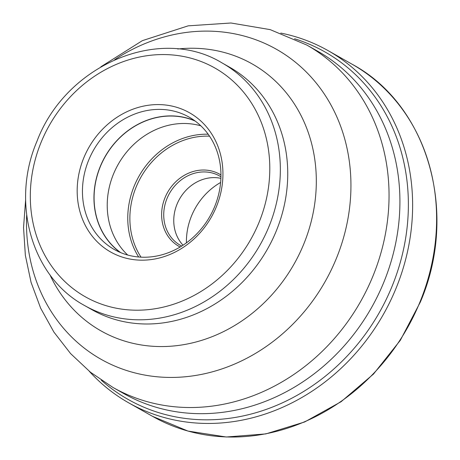 <?xml version="1.0" encoding="UTF-8"?>
<svg xmlns="http://www.w3.org/2000/svg" width="460" height="460" viewBox="0 0 460 460"><rect width="100%" height="100%" fill="white"/><g stroke="black" fill="none" stroke-linecap="round" stroke-linejoin="round"><path stroke-width="0.69" d="M280.772 33.08A202.365 178.181 119.5 0 1 328.003 50.583A202.365 178.181 119.5 0 1 396.112 288.132A202.365 178.181 119.5 0 1 128.587 402.776A202.365 178.181 119.5 0 1 89.28 371.283M294.578 38.767A199.686 175.818 -60.5 0 1 392.075 286.292A199.686 175.818 119.5 0 1 101.257 380.19M383.864 282.135A196.73 173.213 -60.5 0 0 321.408 53.4A196.73 173.213 -60.5 0 0 317.653 51.204L306.78 45.045A196.73 173.213 119.5 0 1 372.991 275.977A196.73 173.213 119.5 0 1 372.968 276.04A196.73 173.213 119.5 0 1 112.918 387.423L123.792 393.582A196.73 173.213 -60.5 0 0 127.61 395.675A196.73 173.213 -60.5 0 0 383.864 282.135M216.407 206.678A80.011 70.449 -60.5 0 0 180.216 108.474A80.011 70.449 -60.5 0 0 83.703 158.085A80.011 70.449 -60.5 0 0 119.893 256.283A80.011 70.449 -60.5 0 0 216.407 206.678M88.653 160.224A76.026 66.941 -60.5 0 0 114.241 249.469A76.026 66.941 -60.5 0 0 214.745 206.396A76.026 66.941 -60.5 0 0 189.158 117.15A76.026 66.941 -60.5 0 0 88.653 160.224M120.175 252.402A76.026 66.941 119.5 0 1 100.153 166.738A76.026 66.941 119.5 0 1 194.73 120.733M195.23 121.101A75.888 66.815 -60.5 0 0 100.274 166.779A75.888 66.815 -60.5 0 0 120.75 252.643M127.702 255.03A75.888 66.815 119.5 0 1 113.419 174.225A75.888 66.815 119.5 0 1 200.853 125.833M183.04 245.203A39.836 35.075 119.5 0 1 177.008 204.246A39.836 35.075 119.5 0 1 220.892 178.342M186.444 242.84A61.743 54.366 119.5 0 1 191.469 216.073A61.743 54.366 119.5 0 1 220.622 182.476M420.095 301.708A202.365 178.181 -60.5 0 0 351.986 64.164C428.013 104.949 458.798 212.549 420.4 301.944L400.338 340.279L373.508 374.043L341.13 401.689L304.681 421.958L265.811 433.912L226.303 437L187.967 431.06L152.565 416.357A202.365 178.181 -60.5 0 0 420.095 301.708M26.663 215.211A178.089 156.802 -60.5 0 0 150.725 376.033A178.089 156.802 -60.5 0 0 336.381 258.411A178.089 156.802 -60.5 0 0 336.404 258.353A178.089 156.802 -60.5 0 0 300.708 66.723A178.089 156.802 -60.5 0 0 114.73 59.679M177.709 49.001A153.404 135.067 119.5 0 1 303.801 243.984A153.404 135.067 119.5 0 1 177.227 345.598A153.404 135.067 119.5 0 1 49.904 274.712M92.04 309.752A139.426 122.762 -60.5 0 0 276.362 230.765A139.426 122.762 -60.5 0 0 229.436 67.102L222.042 62.916A139.426 122.762 119.5 0 1 268.968 226.579A139.426 122.762 119.5 0 1 268.933 226.659A139.426 122.762 119.5 0 1 84.646 305.566L92.04 309.752M259.072 222.301A131.457 115.748 119.5 0 1 259.043 222.375A131.457 115.748 119.5 0 1 100.47 303.796A131.457 115.748 119.5 0 1 41.038 142.462A131.457 115.748 119.5 0 1 41.072 142.387A131.457 115.748 -60.5 0 1 199.646 60.967A131.457 115.748 -60.5 0 1 259.072 222.301M138.661 256.996A77.878 68.569 119.5 0 1 134.119 186.277A77.878 68.569 119.5 0 1 208.179 134.222M141.036 257.157A76.285 67.166 119.5 0 1 136.097 187.128A76.285 67.166 119.5 0 1 209.536 136.171M220.955 174.949A41.429 36.478 119.5 0 0 165.002 197.714A41.429 36.478 119.5 0 0 164.979 197.771A41.429 36.478 -60.5 0 0 180.159 246.997M220.938 176.778L219.644 176.002A39.836 35.075 -60.5 0 0 166.98 198.57A39.836 35.075 -60.5 0 0 166.957 198.628A39.836 35.075 -60.5 0 0 180.389 245.335L181.723 246.042M128.587 402.776L152.565 416.357M328.003 50.583L351.986 64.164M112.918 387.423L90.43 372.209L70.61 353.608L53.895 332.08L40.629 308.148L31.067 282.371L25.352 255.311L23.546 227.556L25.633 199.663M306.78 45.045L270.21 29.635L230.966 23L188.186 25.84L142.376 40.647L100.872 66.792M84.646 305.566C31.734 277.127 10.545 202.716 36.95 141.312C65.544 65.147 159.511 24.708 222.042 62.916"/></g></svg>
